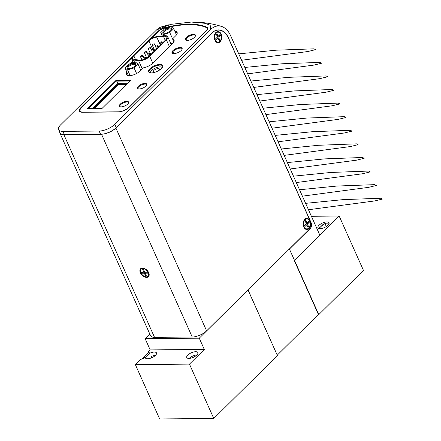 <?xml version="1.0" encoding="UTF-8"?>
<svg xmlns="http://www.w3.org/2000/svg" width="441" height="441" viewBox="0 0 441 441"><rect width="100%" height="100%" fill="white"/><g stroke="black" fill="none" stroke-linecap="round" stroke-linejoin="round"><path stroke-width="0.66" d="M59.7 132.074A11.075 4.487 -24.1 0 0 59.866 132.962A11.075 4.487 -24.1 0 0 62.462 134.455M59.866 132.962L150.59 335.772A11.075 4.487 -24.1 0 0 154.532 337.354L192.226 337.029A11.075 4.487 -24.1 0 0 206.609 330.855L310.21 228.372A4.101 2.751 89.5 0 0 310.966 222.688L311.12 222.688A4.101 2.751 -90.5 0 1 310.37 228.372L289.439 249.077L294.445 260.278L319.841 235.158L230.549 35.55A21.366 14.321 -90.5 0 0 221.448 26.394A21.366 14.321 -90.5 0 0 210.677 29.492L210.203 25.302L205.142 23.318L191.361 22.05L170.65 24.382L156.549 29.955A21.366 14.321 -90.5 0 1 161.373 26.912L168.864 24.795M146.627 277.395A5.601 3.484 -134.7 0 0 148.159 271.7A5.601 3.484 -134.7 0 0 145.596 269.109A5.601 3.484 -134.7 0 0 142.449 268.045A5.601 3.484 -134.7 0 0 140.381 272.759A5.601 3.484 -134.7 0 0 146.627 277.395M102.499 134.163A11.075 4.487 -24.1 0 0 115.884 128.044L211.9 32.987M310.966 222.688L228.339 37.976A17.585 11.791 89.5 0 0 218.394 30.076A17.585 11.791 89.5 0 0 211.978 32.987M220.109 41.801A5.601 3.754 89.5 0 0 221.139 34.04A5.601 3.754 89.5 0 0 215.925 32.452A5.601 3.754 89.5 0 0 214.899 40.214A5.601 3.754 89.5 0 0 220.109 41.801M309.014 228.614A5.601 3.754 89.5 0 0 310.04 220.853A5.601 3.754 89.5 0 0 304.83 219.265A5.601 3.754 89.5 0 0 303.799 227.027A5.601 3.754 89.5 0 0 309.014 228.614M216.884 30.087A17.585 11.791 -90.5 0 1 216.944 30.087L218.394 30.076M135.508 65.4A4.074 1.648 -24.1 0 0 135.475 64.877A4.074 1.648 -24.1 0 0 130.277 65.439A4.074 1.648 -24.1 0 0 128.044 68.201A4.074 1.648 -24.1 0 0 128.414 68.576M129.797 64.722A4.724 1.913 155.9 0 1 134.417 63.399A4.724 1.913 155.9 0 1 135.723 65.042A4.724 1.913 155.9 0 1 133.237 67.269A4.724 1.913 155.9 0 1 127.995 68.498A4.724 1.913 155.9 0 1 129.797 64.722M138.011 64.017L135.442 62.109L128.948 64.094L125.024 67.975L127.587 69.882L134.081 67.897L138.011 64.017L140.817 70.29M125.024 67.975L128.452 75.654M127.587 69.882L130.167 75.637M134.081 67.897L136.6 73.526M162.161 67.638A6.411 2.596 -24.1 0 0 159.962 66.872A6.411 2.596 -24.1 0 0 153.435 69.044A6.411 2.596 -24.1 0 0 150.486 72.859M158.534 70.681A3.335 1.351 -24.1 0 0 159.438 69.044A3.335 1.351 -24.1 0 0 158.247 68.57A3.335 1.351 -24.1 0 0 154.769 69.755A3.335 1.351 -24.1 0 0 153.352 71.767A3.335 1.351 -24.1 0 0 154.537 72.241A3.335 1.351 -24.1 0 0 155.171 72.186M139.571 60.77A7.844 3.175 155.9 0 1 138.628 60.709L133.513 59.987A7.844 3.175 155.9 0 1 131.666 58.929A7.844 3.175 155.9 0 1 133.006 55.775L148.093 40.848A7.844 3.175 155.9 0 1 157.205 36.553L163.881 35.732A7.844 3.175 155.9 0 1 167.751 36.774A7.844 3.175 155.9 0 1 166.411 39.927L149.758 56.398A7.844 3.175 155.9 0 1 139.571 60.77M163.435 36.311A6.775 2.745 155.9 0 1 166.775 37.209A6.775 2.745 155.9 0 1 165.618 39.933L148.964 56.404A6.775 2.745 155.9 0 1 140.166 60.18A6.775 2.745 155.9 0 1 139.35 60.13L134.235 59.408A6.775 2.745 155.9 0 1 132.642 58.493A6.775 2.745 155.9 0 1 133.799 55.77L148.887 40.842A6.775 2.745 155.9 0 1 156.759 37.132L163.435 36.311L165.226 40.318M142.393 55.445A1.301 0.529 155.9 0 1 142.856 55.627A1.301 0.529 155.9 0 1 142.305 56.415A1.301 0.529 155.9 0 1 140.944 56.878A1.301 0.529 155.9 0 1 140.481 56.691A1.301 0.529 155.9 0 1 141.032 55.908A1.301 0.529 155.9 0 1 142.393 55.445M146.313 51.569A1.301 0.529 155.9 0 1 146.776 51.751A1.301 0.529 155.9 0 1 146.219 52.54A1.301 0.529 155.9 0 1 144.857 53.003A1.301 0.529 155.9 0 1 144.394 52.815A1.301 0.529 155.9 0 1 144.951 52.032A1.301 0.529 155.9 0 1 146.313 51.569M150.227 47.694A1.301 0.529 155.9 0 1 150.69 47.876A1.301 0.529 155.9 0 1 150.138 48.664A1.301 0.529 155.9 0 1 148.777 49.127A1.301 0.529 155.9 0 1 148.314 48.94A1.301 0.529 155.9 0 1 148.871 48.157A1.301 0.529 155.9 0 1 150.227 47.694M154.146 43.819A1.301 0.529 155.9 0 1 154.609 44.001A1.301 0.529 155.9 0 1 154.058 44.789A1.301 0.529 155.9 0 1 152.696 45.252A1.301 0.529 155.9 0 1 152.233 45.065A1.301 0.529 155.9 0 1 152.784 44.282A1.301 0.529 155.9 0 1 154.146 43.819M145.844 57.336A1.301 0.529 155.9 0 1 146.313 57.517A1.301 0.529 155.9 0 1 145.756 58.306A1.301 0.529 155.9 0 1 144.394 58.769A1.301 0.529 155.9 0 1 143.931 58.581A1.301 0.529 155.9 0 1 144.488 57.799A1.301 0.529 155.9 0 1 145.844 57.336M149.764 53.46A1.301 0.529 155.9 0 1 150.227 53.642A1.301 0.529 155.9 0 1 149.675 54.43A1.301 0.529 155.9 0 1 148.314 54.893A1.301 0.529 155.9 0 1 147.851 54.706A1.301 0.529 155.9 0 1 148.402 53.923A1.301 0.529 155.9 0 1 149.764 53.46M153.683 49.585A1.301 0.529 155.9 0 1 154.146 49.767A1.301 0.529 155.9 0 1 153.589 50.555A1.301 0.529 155.9 0 1 152.233 51.018A1.301 0.529 155.9 0 1 151.77 50.831A1.301 0.529 155.9 0 1 152.321 50.048A1.301 0.529 155.9 0 1 153.683 49.585M157.602 45.71A1.301 0.529 155.9 0 1 158.065 45.892A1.301 0.529 155.9 0 1 157.509 46.68A1.301 0.529 155.9 0 1 156.147 47.143A1.301 0.529 155.9 0 1 155.684 46.955A1.301 0.529 155.9 0 1 156.241 46.173A1.301 0.529 155.9 0 1 157.602 45.71M161.516 41.834A1.301 0.529 155.9 0 1 161.979 42.016A1.301 0.529 155.9 0 1 161.428 42.805A1.301 0.529 155.9 0 1 160.066 43.268A1.301 0.529 155.9 0 1 159.603 43.08A1.301 0.529 155.9 0 1 160.16 42.297A1.301 0.529 155.9 0 1 161.516 41.834M127.025 83.729L117.675 83.812L92.786 108.431M127.273 83.487A1.951 0.794 -24.1 0 0 126.914 83.729M126.302 84.446L117.912 84.518L93.751 108.42M125.746 84.997L118.155 85.063L94.55 108.414M117.912 84.518L118.155 85.063M146.776 84.474A5.016 2.034 -24.1 0 0 143.082 84.407A5.016 2.034 -24.1 0 0 138.695 86.849A5.016 2.034 -24.1 0 0 137.763 88.503M145.844 86.133A5.016 2.034 -24.1 0 0 146.704 84.115A5.016 2.034 -24.1 0 0 143.198 83.641A5.016 2.034 -24.1 0 0 138.402 86.193A5.016 2.034 -24.1 0 0 137.548 88.211A5.016 2.034 -24.1 0 0 141.054 88.68A5.016 2.034 -24.1 0 0 145.844 86.133M131.572 58.08L81.53 107.582A8.335 3.379 -24.1 0 0 80.102 110.934A8.335 3.379 -24.1 0 0 83.068 112.124L118.304 111.821A8.335 3.379 -24.1 0 0 129.13 107.174L206.256 30.881A6.383 2.585 -24.1 0 0 207.347 28.312A6.383 2.585 -24.1 0 0 206.653 27.673A71.651 29.034 -24.1 0 0 164.791 28.031A6.383 2.585 -24.1 0 0 158.65 31.289L151.335 38.532M115.939 80.483L87.643 108.475L102.141 108.348L130.437 80.356L115.939 80.483L116.231 81.133L88.602 108.464M120.266 104.137A5.016 2.034 -24.1 0 0 119.412 106.154A5.016 2.034 -24.1 0 0 122.918 106.623A5.016 2.034 -24.1 0 0 127.708 104.07A5.016 2.034 -24.1 0 0 128.568 102.058A5.016 2.034 -24.1 0 0 125.057 101.584A5.016 2.034 -24.1 0 0 120.266 104.137M181.174 50.506A5.535 2.244 -24.1 0 0 182.116 48.278A5.535 2.244 -24.1 0 0 178.247 47.755A5.535 2.244 -24.1 0 0 172.955 50.572A5.535 2.244 -24.1 0 0 172.012 52.799A5.535 2.244 -24.1 0 0 175.882 53.322A5.535 2.244 -24.1 0 0 181.174 50.506M126.892 72.164A8.274 3.352 -24.1 0 0 126.324 74.512A8.274 3.352 -24.1 0 0 132.113 75.29A8.274 3.352 -24.1 0 0 140.018 71.078L142.807 68.316A1.301 0.529 -24.1 0 1 144.13 67.633A8.6 3.484 -24.1 0 0 152.851 63.146L172.58 43.62A8.6 3.484 -24.1 0 0 174.052 40.164A8.6 3.484 -24.1 0 0 172.872 39.205A1.301 0.529 -24.1 0 1 172.696 39.056A1.301 0.529 -24.1 0 1 172.916 38.532L175.711 35.771A8.274 3.352 -24.1 0 0 177.122 32.447A8.274 3.352 -24.1 0 0 174.862 31.289M132.796 61.459L132.14 62.115A8.6 3.484 -24.1 0 0 131.043 63.454M194.487 37.336A5.535 2.244 -24.1 0 0 195.429 35.109A5.535 2.244 -24.1 0 0 191.559 34.585A5.535 2.244 -24.1 0 0 186.267 37.402A5.535 2.244 -24.1 0 0 185.325 39.629A5.535 2.244 -24.1 0 0 189.195 40.148A5.535 2.244 -24.1 0 0 194.487 37.336M161.323 68.625A7.684 3.115 -24.1 0 0 162.635 65.533A7.684 3.115 -24.1 0 0 157.261 64.81A7.684 3.115 -24.1 0 0 149.918 68.724A7.684 3.115 -24.1 0 0 148.6 71.811A7.684 3.115 -24.1 0 0 153.975 72.533A7.684 3.115 -24.1 0 0 161.323 68.625M128.64 102.417A5.016 2.034 -24.1 0 0 124.946 102.345A5.016 2.034 -24.1 0 0 120.558 104.787A5.016 2.034 -24.1 0 0 119.627 106.446M162.735 65.88A7.684 3.115 -24.1 0 0 157.15 65.571A7.684 3.115 -24.1 0 0 150.21 69.375A7.684 3.115 -24.1 0 0 148.793 72.115M182.199 48.631A5.535 2.244 -24.1 0 0 178.136 48.521A5.535 2.244 -24.1 0 0 173.247 51.228A5.535 2.244 -24.1 0 0 172.222 53.096M195.512 35.462A5.535 2.244 -24.1 0 0 191.449 35.346A5.535 2.244 -24.1 0 0 186.56 38.058A5.535 2.244 -24.1 0 0 185.534 39.927M207.717 29.227A6.383 2.585 -24.1 0 0 207.639 28.968A6.383 2.585 -24.1 0 0 207.435 28.665M80.29 111.242A8.335 3.379 -24.1 0 0 80.394 111.584A8.335 3.379 -24.1 0 0 80.736 112.058M129.77 81.017L116.231 81.133M127.184 72.815A8.274 3.352 -24.1 0 0 126.517 74.816M133.088 62.115L132.432 62.765A8.6 3.484 -24.1 0 0 132.074 63.14M177.227 32.788A8.274 3.352 -24.1 0 0 175.154 31.945M174.156 40.511A8.6 3.484 -24.1 0 0 173.164 39.855A1.301 0.529 155.9 0 1 172.988 39.712A1.301 0.529 155.9 0 1 172.993 39.481M171.202 30.093A4.074 1.648 -24.1 0 0 171.169 29.564A4.074 1.648 -24.1 0 0 165.97 30.131A4.074 1.648 -24.1 0 0 163.738 32.893A4.074 1.648 -24.1 0 0 164.107 33.262M165.491 29.409A4.724 1.913 155.9 0 1 170.11 28.092A4.724 1.913 155.9 0 1 171.422 29.729A4.724 1.913 155.9 0 1 168.931 31.961A4.724 1.913 155.9 0 1 163.694 33.185A4.724 1.913 155.9 0 1 165.491 29.409M173.704 28.704L171.136 26.802L164.642 28.781L160.717 32.667L163.286 34.569L169.779 32.59L173.704 28.704L176.477 34.9M170.904 43.83L172.993 43.19M160.717 32.667L162.183 35.942M163.286 34.569L163.809 35.738M169.779 32.59L172.85 39.464M147.123 272.224L145.337 272.24L144.45 271.579L143.551 269.572L142.713 269.578L143.612 271.584L143.314 272.257L141.533 272.273L141.952 273.216L143.738 273.2L144.626 273.861L145.524 275.868L146.362 275.862L145.469 273.855L145.762 273.183L147.548 273.166L147.123 272.224M146.103 272.235L145.762 273.183M146.037 272.235L145.469 273.855M146.065 275.195L145.524 275.868M145.828 272.803L144.626 273.861M144.72 271.783L143.738 273.2M142.724 272.262L141.952 273.216M144.565 271.871L143.314 272.257M144.301 271.254L143.612 271.584M219.921 34.563L218.582 35.886L217.837 35.66L216.939 33.654L216.31 34.277L217.209 36.289L217.06 37.391L215.721 38.714L216.145 39.657L217.485 38.334L218.223 38.56L219.122 40.566L219.756 39.944L218.857 37.937L219.001 36.835L220.34 35.506L219.921 34.563M219.078 35.396L220.34 35.506M217.165 36.597L219.001 36.835M216.669 37.777L218.857 37.937M218.808 39.861L219.756 39.944M217.303 38.064L218.223 38.56M216.559 37.887L217.485 38.334M217.06 35.953L217.837 35.66M217.507 36.498L218.582 35.886M308.645 226.773L307.746 224.767L307.89 223.664L309.229 222.336L308.81 221.393L307.471 222.716L306.727 222.49L305.828 220.483L305.2 221.106L306.098 223.118L305.949 224.221L304.61 225.544L305.034 226.487L306.374 225.164L307.112 225.39L308.011 227.396L308.645 226.773L307.697 226.691M305.558 224.607L307.112 225.39M305.448 224.717L306.374 225.164M305.949 222.782L306.727 222.49M306.054 223.427L307.471 222.716M307.967 222.225L309.229 222.336M306.396 223.328L307.89 223.664M306.186 224.893L307.746 224.767M172.133 44.067A8.467 3.429 -24.1 0 0 172.007 44.083L171.069 44.199M174.178 40.748A8.467 3.429 -24.1 0 0 172.822 39.833L172.866 39.447M133.121 62.181L132.526 62.771A8.467 3.429 -24.1 0 0 132.206 63.096M92.632 108.431L117.813 83.52L116.744 81.133M117.813 83.52L125.238 83.746M217.634 29.966A17.585 11.791 -90.5 0 1 218.378 30.076M114.798 124.334L116.259 127.592A12.05 4.884 155.9 0 1 100.609 134.307L64.364 134.621A12.05 4.884 -24.1 0 1 60.07 132.901L58.614 129.643A12.05 4.884 155.9 0 0 62.903 131.357L99.148 131.049A12.05 4.884 155.9 0 0 114.798 124.334L210.677 29.492M116.259 127.592L212.06 32.821A17.585 11.791 -90.5 0 1 218.477 29.911A17.585 11.791 -90.5 0 1 228.421 37.81L311.12 222.688M58.614 129.643A12.05 4.884 155.9 0 1 60.671 124.797L156.549 29.955M131.898 57.181L80.874 107.654A8.467 3.429 -24.1 0 0 79.43 111.06A8.467 3.429 -24.1 0 0 82.445 112.268L118.205 111.959A8.467 3.429 -24.1 0 0 129.202 107.24L206.708 30.572A6.516 2.64 -24.1 0 0 207.821 27.954A6.516 2.64 -24.1 0 0 207.132 27.309A71.651 29.034 -24.1 0 0 164.603 27.673A6.516 2.64 -24.1 0 0 158.38 30.986L149.841 39.436M207.915 28.4A6.516 2.64 -24.1 0 0 207.496 28.125A71.651 29.034 -24.1 0 0 207.044 27.915M79.997 110.085A8.467 3.429 -24.1 0 0 79.678 111.435M127.234 72.925A8.142 3.296 -24.1 0 0 126.754 75.053M177.243 32.987A8.142 3.296 -24.1 0 0 175.182 32.011M189.465 364.123L204.304 349.448L199.266 338.197L247.98 289.93L277.411 355.545L213.78 418.487L159.653 418.95L135.337 364.591L189.465 364.123L213.78 418.487M199.266 338.197L145.139 338.66L149.813 334.041M151.627 357.811L151.076 356.571A6.091 2.47 155.9 0 1 155.497 355.336M155.447 355.38A6.091 2.47 -24.1 0 0 156.489 352.932A6.091 2.47 -24.1 0 0 149.025 353.61L149.267 354.151A6.091 2.47 155.9 0 0 146.655 356.003A6.091 2.47 155.9 0 0 145.536 357.844L145.293 357.298A6.091 2.47 -24.1 0 0 145.37 357.91A6.091 2.47 -24.1 0 0 149.631 358.478A6.091 2.47 -24.1 0 0 155.447 355.38M196.818 355.027A6.091 2.47 -24.1 0 0 197.86 352.579A6.091 2.47 -24.1 0 0 193.599 352.006A6.091 2.47 -24.1 0 0 187.783 355.104A6.091 2.47 -24.1 0 0 186.741 357.552A6.091 2.47 -24.1 0 0 190.997 358.125A6.091 2.47 -24.1 0 0 196.818 355.027M189.195 358.412A6.091 2.47 155.9 0 1 189.239 358.368A6.091 2.47 155.9 0 1 196.862 354.983M145.293 357.298A8.142 3.296 -24.1 0 1 140.574 359.409L135.337 364.591M204.304 349.448L150.172 349.911L145.139 338.66M150.172 349.911L148.529 351.543A8.142 3.296 155.9 0 1 149.086 352.177A8.142 3.296 155.9 0 1 149.025 353.61M149.174 352.464A8.142 3.296 -24.1 0 0 148.771 352.083L148.529 351.543M148.771 352.083L141.765 359.013M289.412 249.022L318.595 314.257L277.24 355.165L248.057 289.93L289.335 249.022M318.011 314.83L318.567 314.824L363.478 270.405L339.162 216.04L311.396 216.283M318.567 314.824L294.252 260.466L339.162 216.04M328.016 225.246A6.091 2.47 -24.1 0 0 329.058 222.799A6.091 2.47 -24.1 0 0 324.797 222.225A6.091 2.47 -24.1 0 0 318.975 225.323A6.091 2.47 -24.1 0 0 317.939 227.771A6.091 2.47 -24.1 0 0 322.195 228.344A6.091 2.47 -24.1 0 0 328.016 225.246M329.003 223.885L324.223 223.747L318.738 228.438M318.926 228.504L322.928 224.546M325.552 223.223A9.151 5.689 -134.7 0 0 326.197 226.646M328.473 224.739A9.151 5.689 45.3 0 1 327.972 223.3M63.84 134.615L154.532 337.354M101.524 134.268L192.226 337.029M115.884 128.044L206.609 330.855M142.267 68.851L138.628 60.709M166.411 39.927L169.449 46.724M134.577 62.374L133.513 59.987M152.795 63.195L149.758 56.398M156.759 37.132L160.342 45.147M152.878 49.761L148.887 40.842M133.799 55.77L135.508 59.59M132.14 62.115L132.432 62.765M172.872 39.205L173.164 39.855M142.686 268.58A4.961 3.081 -134.7 0 0 140.861 272.753A4.961 3.081 -134.7 0 0 146.39 276.86A4.961 3.081 -134.7 0 0 148.215 272.687A4.961 3.081 -134.7 0 0 142.686 268.58M216.184 32.976A4.961 3.324 89.5 0 0 215.269 39.844A4.961 3.324 89.5 0 0 219.883 41.25A4.961 3.324 89.5 0 0 220.792 34.381A4.961 3.324 89.5 0 0 216.184 32.976M309.681 221.211A4.961 3.324 89.5 0 0 305.073 219.805A4.961 3.324 89.5 0 0 304.158 226.674A4.961 3.324 89.5 0 0 308.772 228.08A4.961 3.324 89.5 0 0 309.681 221.211M173.815 42.049L172.822 39.833M99.148 131.049L100.609 134.307M62.903 131.357L64.364 134.621M207.496 28.125L207.132 27.309M81.061 108.078L80.874 107.654M158.556 31.383L158.38 30.986M164.769 28.037L164.603 27.673M187.216 40.418L186.284 38.345M173.903 53.587L172.971 51.514M171.356 44.833L167.751 36.774M133.369 62.743L131.666 58.929M144.014 58.223L142.856 55.627M147.933 54.348L146.776 51.751M151.853 50.472L150.69 47.876M155.772 46.597L154.609 44.001M146.599 58.162L146.313 57.517M150.695 54.69L150.227 53.642M154.615 50.814L154.146 49.767M158.534 46.939L158.065 45.892M162.448 43.064L161.979 42.016M141.947 59.976L140.481 56.691M146.748 58.074L144.394 52.815M150.828 54.563L148.314 48.94M154.747 50.687L152.233 45.065M144.246 59.292L143.931 58.581M148.716 56.641L147.851 54.706M152.636 52.771L151.77 50.831M156.555 48.896L155.684 46.955M160.469 45.021L159.603 43.08M207.639 28.968L207.347 28.312M80.394 111.584L80.102 110.934M172.696 39.056L172.988 39.712M142.845 268.128C140.607 268.062 139.935 269.638 140.822 272.858C142.267 275.416 144.179 276.794 146.555 276.992C148.226 277.257 149.052 276.11 149.025 273.558M214.971 40.346C217.11 42.76 218.742 43.135 219.872 41.46C221.685 39.161 221.9 36.553 220.511 33.632C218.449 31.476 216.862 31.184 215.759 32.766M303.86 227.176C306.484 231.161 308.932 228.295 309.477 227.352C310.503 225.362 310.591 223.278 309.731 221.09L308.231 219.194L306.66 218.692L304.764 219.486M191.361 22.05C201.741 21.978 211.774 23.428 221.448 26.394M305.607 203.345L342.944 199.646L380.803 198.241L382.386 199.073L374.641 200.953L308.474 209.745M299.533 189.757L336.863 186.052L374.723 184.641L376.305 185.474L368.566 187.353L302.394 196.157M293.452 176.168L330.789 172.464L368.643 171.058L370.231 171.891L362.485 173.765L296.313 182.563M287.372 162.575L324.708 158.881L362.563 157.487L364.15 158.319L356.405 160.193L290.233 168.975M281.292 148.986L318.628 145.271L356.482 143.849L358.07 144.681L350.325 146.561L284.153 155.386M275.217 135.398L312.548 131.694L350.408 130.288L351.99 131.12L344.25 133L278.078 141.798M269.137 121.804L306.467 118.083L344.327 116.661L345.909 117.493L338.17 119.373L271.998 128.204M263.057 108.216L300.393 104.506L338.247 103.095L339.835 103.927L332.09 105.801L265.917 114.616M256.976 94.628L294.312 90.912L332.167 89.495L333.754 90.328L326.009 92.208L259.837 101.028M250.896 81.039L288.232 77.329L326.092 75.918L327.674 76.751L319.929 78.63L253.762 87.434M244.821 67.451L282.157 63.774L320.012 62.39L321.599 63.223L313.854 65.097L247.682 73.851M238.741 53.857L276.083 50.197L313.937 48.835L315.519 49.668L307.774 51.536L241.607 60.263M172.712 39.751L173.771 42.121"/></g></svg>
